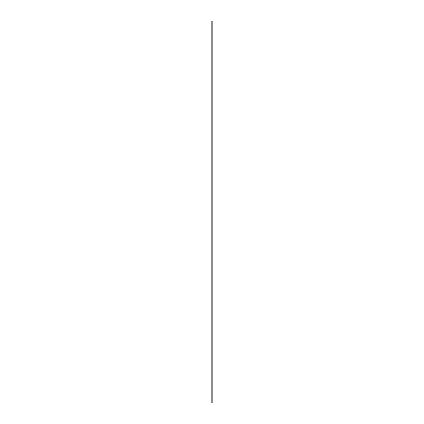 <?xml version="1.0" encoding="UTF-8"?>
<svg xmlns="http://www.w3.org/2000/svg" width="424" height="424" viewBox="0 0 424 424"><rect width="100%" height="100%" fill="white"/><g stroke="black" fill="none" stroke-linecap="round" stroke-linejoin="round"><path stroke-width="0.64" d="M211.841 402.8L212.159 402.8L212.159 21.2L211.841 21.2L211.841 402.8"/></g></svg>
